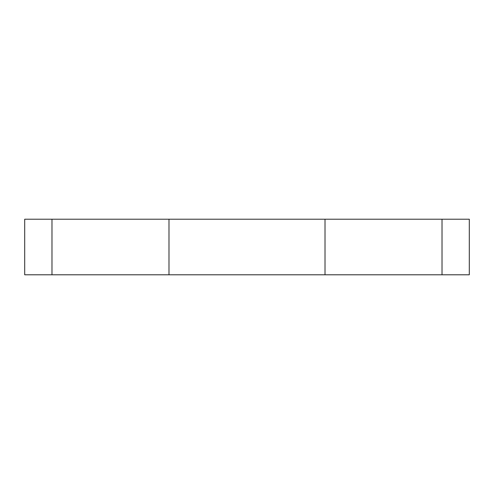 <?xml version="1.0" encoding="UTF-8"?>
<svg xmlns="http://www.w3.org/2000/svg" width="494" height="494" viewBox="0 0 494 494"><rect width="100%" height="100%" fill="white"/><g stroke="black" fill="none" stroke-linecap="round" stroke-linejoin="round"><path stroke-width="0.74" d="M51.981 274.788L24.7 274.788L24.7 219.213L51.981 219.213L51.981 274.788L469.3 274.788L469.3 219.213L51.981 219.213M442.019 219.213L442.019 274.788M168.991 219.213L168.991 274.788M325.009 219.213L325.009 274.788"/></g></svg>
